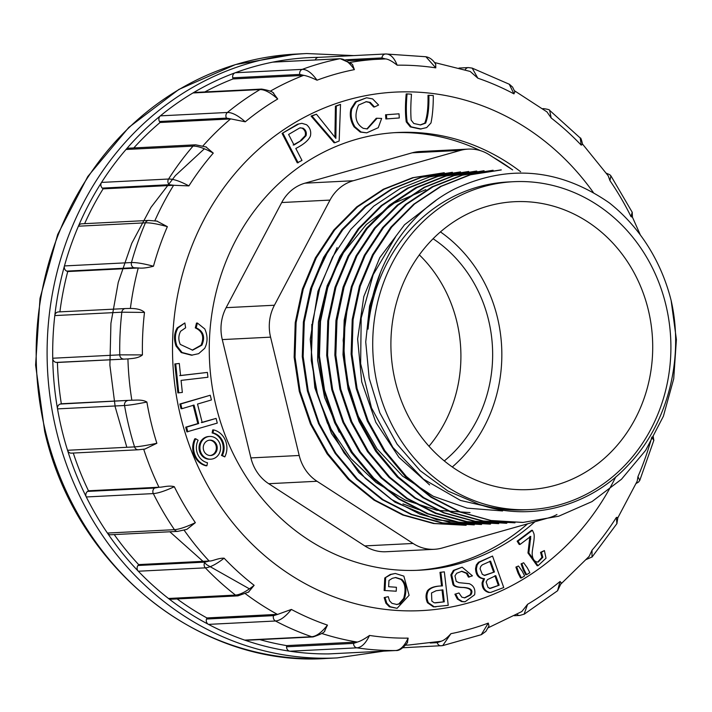 <?xml version="1.0" encoding="UTF-8"?>
<svg xmlns="http://www.w3.org/2000/svg" width="712" height="712" viewBox="0 0 712 712"><rect width="100%" height="100%" fill="white"/><g stroke="black" fill="none" stroke-linecap="round" stroke-linejoin="round"><path stroke-width="1.07" d="M544.395 550.59L541.423 552.307L542.82 557.3L538.139 562.088L536.821 561.946C534.062 561.189 532.523 558.644 532.202 554.31C531.846 549.611 535.647 536.75 533.591 532.896L532.416 530.289L531.535 530.333L517.143 541.182L519.199 544.466L520.089 544.422L530.76 536.376L528.856 552.921L538.041 565.711L546.033 558.199L544.395 550.59L540.542 552.352L541.939 557.345L537.693 562.088M529.879 536.421L527.975 552.966L537.159 565.755L538.041 565.711M523.258 569.912L525.759 574.726L526.64 574.682L529.853 572.679L527.352 567.873L523.667 562.765L521.059 563.886L523.258 569.912L524.139 569.867L526.64 574.682M518.051 573.16L520.552 577.966L521.433 577.922L524.655 575.919L522.154 571.113L518.469 566.004L515.897 567.099L518.051 573.16L518.932 573.115L521.433 577.922M488.743 592.455L490.666 592.437L503.749 587.534L492.526 556.063L478.446 562.284L476.31 564.99L475.545 568.692C475.839 574.958 478.535 578.313 483.635 578.767L482.077 582.736C481.997 587.952 484.222 591.191 488.743 592.455L490.666 592.437M461.438 571.291L466.422 573.365L468.425 577.112L472.43 575.83L462.141 567.188L454.256 570.365L451.72 574.878L453.847 584.481C454.745 586.412 458.172 587.4 464.099 587.462C471.237 588.103 473.48 590.577 470.837 594.885L464.794 597.866L461.839 597.172L458.964 592.971L454.906 594.217L457.362 599.032L461.527 601.569L464.224 601.8L465.105 601.756L474.619 594.787C475.589 589.438 473.827 585.745 469.35 583.715L458.973 582.665L456.214 581.366L454.959 575.875L456.703 573.249L461.883 571.264L467.303 573.32L469.306 577.067M462.141 567.188L453.375 570.41L450.838 574.922L452.966 584.525C453.864 586.448 457.291 587.444 463.218 587.507C470.356 588.148 472.599 590.622 469.956 594.929L464.358 597.875M433.394 606.864L448.231 605.325L444.341 571.852L439.98 572.35L441.556 585.958C434.623 586.092 429.923 587.703 427.449 590.791C425.571 594.564 425.589 598.552 427.485 602.761L433.394 606.864L435.984 606.838M384.133 590.479L396.219 591.218L396.415 587.275L388.636 586.715L388.957 580.449L392.357 578.313L395.73 577.512L401.728 579.346C406.098 583.128 407.033 589.483 404.541 598.4L399.752 603.847L396.904 604.497L391.956 603.331L389.535 600.803L388.262 596.665L384.168 597.582L385.895 603.233L389.366 606.775L397.091 608.315L409.097 595.294L403.846 576.124L395.338 573.471L391.164 574.406L384.765 578.002L384.133 590.479L396.219 591.218M395.338 573.471L390.283 574.451L384.765 578.002M395.293 577.539L400.847 579.39C405.217 583.173 406.151 589.527 403.66 598.445L398.871 603.892L396.45 604.515M407.068 93.913L406.187 93.957C405.19 104.913 405.208 114.231 406.258 121.912L410.308 126.896L420.311 129.041L426.666 127.581L430.974 122.989C432.54 115.469 433.314 106.328 433.305 95.568L428.882 95.283C429.158 107.645 428.072 116.928 425.616 123.132L420.57 124.947L413.814 123.496L411.171 120.123C410.593 113.19 410.69 104.548 411.483 94.189L407.068 93.913C406.071 104.869 406.089 114.187 407.148 121.868L411.189 126.852L421.192 128.997M428.882 95.283L428.001 95.328C428.277 107.69 427.191 116.973 424.735 123.176L420.125 124.965M399.014 113.813L385.566 114.783L385.86 118.94L386.741 118.895L399.298 117.97L399.014 113.813L386.447 114.739L386.741 118.895M366.591 97.775L355.448 101.869L350.972 108.9C349.458 114.961 350.482 120.933 354.042 126.834L360.236 132.067L366.716 132.841L378.259 127.706L381.65 118.441L377.111 118.245L367.321 128.943L363.245 128.329C355.555 123.648 353.98 115.896 358.528 105.073L366.324 101.665L370.258 102.403L374.53 106.951L378.606 105.038L372.634 98.915L366.591 97.775L356.329 101.825L351.853 108.856C350.34 114.917 351.363 120.889 354.923 126.789L361.118 132.023L366.716 132.841M365.879 101.691L369.377 102.448L373.649 106.996L374.53 106.951M377.111 118.245L376.23 118.29L366.885 128.952M316.44 114.196L311.082 116.065L334.053 142.765L334.934 142.72L339.161 140.994L340.523 104.388L336.304 106.106L335.859 138.386L316.44 114.196L311.963 116.02L334.934 142.72M340.523 104.388L335.423 106.15L334.916 137.06M297.572 124.2L282.077 133.411L297.269 162.843L301.995 160.423L295.818 148.461C303.712 144.456 308.581 140.309 310.414 136.01C311.349 131.4 310.058 127.635 306.534 124.725L301.897 123.318L297.572 124.2L301.897 123.318M213.573 429.897L212.692 429.941L212.14 432.94A15.272 13.866 -92.9 0 1 221.476 455.422L224.796 456.899A18.334 16.652 87.1 0 0 213.573 429.897L213.022 432.896A15.272 13.866 -92.9 0 1 222.358 455.377L224.796 456.899M184.862 322.963L177.208 327.876C174.066 333.198 173.675 339.241 176.042 346.023L181.222 352.556L191.492 355.217L198.63 353.677L204.673 348.346C207.797 342.33 207.833 335.868 204.789 328.953L197.384 323.034L196.174 327.84C203.454 331.214 205.359 336.99 201.897 345.16L192.632 350.162L180.296 344.43C178.267 339.962 178.374 335.557 180.625 331.24L185.618 327.796L184.862 322.963L178.089 327.832C174.947 333.154 174.556 339.197 176.923 345.979L182.103 352.511L192.374 355.172M197.384 323.034L196.503 323.079L195.293 327.885C202.573 331.258 204.477 337.034 201.015 345.204L192.187 350.179M209.666 436.456L208.785 436.5A11.383 10.342 87.1 0 0 199.04 448.391A11.383 10.342 87.1 0 0 209.933 459.24L210.814 459.196A11.383 10.342 87.1 0 0 220.239 444.991A11.383 10.342 87.1 0 0 209.666 436.456A11.383 10.342 87.1 0 0 199.921 448.346A11.383 10.342 87.1 0 0 210.814 459.196M179.299 363.467L174.832 363.93L177.875 392.899L182.343 392.437L181.079 380.395L207.913 377.253L207.397 372.421L180.572 375.562L179.299 363.467L175.713 363.885L178.756 392.855M207.397 372.421L179.691 375.607M193.157 405.137L197.82 423.587L185.707 427.173L186.891 431.873L217.276 423.097L216.083 418.398L202.181 422.51L197.527 404.06L211.428 399.948L210.236 395.249L180.741 403.98L181.925 408.679L194.038 405.092L198.701 423.542L186.589 427.129L187.772 431.828M210.236 395.249L179.86 404.024L181.044 408.724L181.925 408.679M216.083 418.398L201.3 422.554M195.693 438.752L194.812 438.797A18.334 16.652 87.1 0 0 206.026 465.79L206.907 465.746L207.468 462.747A15.272 13.866 -92.9 0 1 198.123 440.265L195.693 438.752A18.334 16.652 87.1 0 0 206.907 465.746M534.926 521.745A219.127 198.986 -92.9 0 1 419.332 570.223A219.127 198.986 -92.9 0 1 209.559 361.393A219.127 198.986 -92.9 0 1 397.26 132.512A219.127 198.986 -92.9 0 1 520.623 171.717M315.22 59.959A4.21 3.827 -92.9 0 1 318.7 57.361L385.441 53.996M318.629 57.361A298.355 270.925 87.1 0 0 272.723 62.14A4.21 3.827 -92.9 0 1 273.23 62.078L340.256 58.696A4.21 3.827 87.1 0 0 339.749 58.758L272.723 62.14A298.355 270.925 87.1 0 0 235.209 72.758A298.355 270.925 87.1 0 0 192.97 92.961A4.21 3.827 -92.9 0 1 194.599 92.462L261.624 89.08A4.21 3.827 87.1 0 0 259.987 89.579L192.97 92.961A298.355 270.925 87.1 0 0 160.387 115.851A298.355 270.925 87.1 0 0 126.006 149.484A4.21 3.827 -92.9 0 1 128.587 148.194L195.613 144.812A4.21 3.827 87.1 0 0 193.032 146.111L126.006 149.484A298.355 270.925 87.1 0 0 101.549 182.414A298.355 270.925 87.1 0 0 78.4 226.202A4.21 3.827 -92.9 0 1 81.649 223.817L148.675 220.435L157.272 221.147M328.962 653.901A4.21 3.827 -92.9 0 1 328.677 653.91L395.703 650.528C400.34 650.127 404.487 645.989 408.145 638.121L407.371 642.829M132.21 400.18C134.613 400.375 142.071 399.112 146.886 402.04C136.775 404.069 129.335 405.226 124.547 405.502L57.521 408.884A4.21 3.827 -92.9 0 1 60.297 404.051L132.21 400.18L61.33 403.757A293.3 266.332 -92.9 0 1 57.423 362.47L56.355 362.399A4.21 3.827 -92.9 0 1 52.733 358.234A298.355 270.925 87.1 0 0 57.521 408.884A298.355 270.925 87.1 0 0 61.855 429.772A298.355 270.925 87.1 0 0 67.533 450.278L134.559 446.896A4.21 3.827 87.1 0 0 138.386 449.77L71.369 453.143A4.21 3.827 -92.9 0 1 67.533 450.278A298.355 270.925 87.1 0 0 86.294 496.967A4.21 3.827 -92.9 0 1 87.567 491.413L154.593 488.04L159.346 487.204C161.864 487.489 168.824 485.05 174.315 486.723A286.553 260.209 87.1 0 0 195.355 522.67L186.891 529.345L177.706 531.383L110.68 534.757A4.21 3.827 -92.9 0 1 107.414 533.057A298.355 270.925 87.1 0 0 138.315 571.229A298.355 270.925 87.1 0 0 168.459 598.472L235.485 595.09A4.21 3.827 87.1 0 0 237.888 595.873L170.862 599.246A4.21 3.827 -92.9 0 1 168.459 598.472A298.355 270.925 87.1 0 0 208.474 624.38A298.355 270.925 87.1 0 0 244.706 640.115L311.723 636.733A4.21 3.827 87.1 0 0 313.058 636.928L246.032 640.302A4.21 3.827 -92.9 0 1 244.706 640.115A298.355 270.925 87.1 0 0 289.909 651.222A4.21 3.827 -92.9 0 1 286.562 646.781L353.588 643.399L357.495 642.019L286.616 645.606A293.3 266.332 -92.9 0 1 259.791 639.607M286.562 646.781L286.616 645.606M277.787 614.349L291.359 609.436C285.476 616.743 280.181 620.597 275.491 620.998L208.474 624.38A4.21 3.827 -92.9 0 1 206.525 619.031L273.55 615.649L277.787 614.349L206.907 617.936A293.3 266.332 -92.9 0 1 177.137 598.934M206.525 619.031L206.907 617.936M209.506 561.003C212.149 561.332 218.326 557.941 224.102 558.19C216.323 564.26 210.067 567.473 205.332 567.847L138.315 571.229A4.21 3.827 -92.9 0 1 137.959 565.497L204.976 562.115L209.506 561.003L138.635 564.589A293.3 266.332 -92.9 0 1 114.231 534.578M137.959 565.497L138.635 564.589M159.346 487.204L88.466 490.782A293.3 266.332 -92.9 0 1 73.283 453.055M87.567 491.413L88.466 490.782M57.423 362.47L128.311 358.901L56.355 362.399M60.297 404.051L61.33 403.757M59.888 311.865A293.3 266.332 -92.9 0 1 67.738 271.548L138.618 267.979L133.758 267.73L66.741 271.112A4.21 3.827 -92.9 0 1 64.454 265.932A298.355 270.925 87.1 0 0 54.797 315.576A4.21 3.827 -92.9 0 1 58.384 311.936L125.41 308.554A4.21 3.827 87.1 0 0 121.823 312.203L54.797 315.576A298.355 270.925 87.1 0 0 52.733 358.234L119.758 354.852L142.427 354.914C138.155 358.634 130.714 358.483 128.311 358.901M67.738 271.548L66.741 271.112M84.63 223.666A293.3 266.332 -92.9 0 1 103.106 188.858L173.986 185.289L169.296 184.72L102.27 188.101A4.21 3.827 -92.9 0 1 101.549 182.414L168.566 179.032C173.328 178.908 180.1 181.204 188.903 185.903L173.986 185.289M103.106 188.858L102.27 188.101M133.811 147.927A293.3 266.332 -92.9 0 1 160.066 122.491L230.937 118.922L226.505 118.112L159.479 121.494A4.21 3.827 -92.9 0 1 160.387 115.851L227.413 112.469C232.13 112.38 238.075 115.495 245.257 121.805L230.937 118.922M204.834 91.946A293.3 266.332 -92.9 0 1 233.038 78.943L303.917 75.383L299.788 74.422L232.762 77.804A4.21 3.827 -92.9 0 1 235.209 72.758L302.235 69.376C306.908 69.313 311.838 72.927 317.018 80.207C311.286 77.492 306.917 75.881 303.917 75.383M160.066 122.491L159.479 121.494M233.038 78.943L232.762 77.804M350.09 62.434A293.3 266.332 -92.9 0 1 379.416 59.158A293.3 266.332 -92.9 0 1 385.397 58.927L381.97 57.93L345.712 59.755M385.397 58.927L385.762 58.918C388.592 59.301 392.392 61.383 397.163 65.184A286.553 260.209 87.1 0 1 435.788 67.862L425.892 56.738M352.502 64.605L354.389 69.625A286.553 260.209 87.1 0 0 317.018 80.207M273.177 92.889L277.716 99.004A286.553 260.209 87.1 0 0 245.257 121.805M205.821 146.823L213.271 153.107A286.553 260.209 87.1 0 0 188.903 185.903M156.809 221.067L167.365 226.647A286.553 260.209 87.1 0 0 153.472 266.226C147.179 267.863 142.231 268.451 138.618 267.979M142.427 354.914A286.553 260.209 87.1 0 1 144.492 312.417C140.665 308.536 133.082 308.518 130.75 308.438L125.41 308.554A4.21 3.827 87.1 0 1 125.828 308.563M146.886 402.04A286.553 260.209 87.1 0 0 156.863 443.273L144.83 449.076M186.891 529.345L186.402 529.497M224.102 558.19A286.553 260.209 87.1 0 0 254.14 585.326L248.372 592.224M291.359 609.436A286.553 260.209 87.1 0 0 327.458 625.109L324.521 631.206M357.495 642.019C360.388 641.245 364.402 639.056 369.519 635.442A286.553 260.209 87.1 0 0 408.145 638.121M430.262 643.007L437.257 642.651L441.226 641.245L408.973 645.001A293.3 266.332 -92.9 0 1 405.546 645.152L408.973 645.001M440.826 641.307C443.576 640.693 446.94 638.148 450.918 633.68A286.553 260.209 87.1 0 0 488.29 623.098L488.984 625.937L485.896 631.366L481.454 634.623M488.201 627.779L521.798 611.563L527.592 604.301A286.553 260.209 87.1 0 0 560.05 581.499L561.359 582.879L557.567 590.755L560.05 581.499M589.109 556.437L592.037 550.198A286.553 260.209 87.1 0 0 616.405 517.402L617.874 517.464L616.886 523.64L616.405 517.402M617.793 517.9L637.187 481.205L637.943 476.657A286.553 260.209 87.1 0 0 651.836 437.079L653.821 440.408M630.992 216.582L632.212 212.247L632.452 217.267L630.992 216.582A286.553 260.209 87.1 0 0 609.953 180.634L608.199 175.793L582.336 143.833M582.612 144.385L581.206 145.123A286.553 260.209 87.1 0 0 551.168 117.978L546.976 111.909L514.562 90.816M514.865 91.723L513.948 93.868A286.553 260.209 87.1 0 0 477.85 78.195L470.196 71.449M435.664 64.222L435.788 67.862M167.365 226.647C157.521 223.924 150.205 222.651 145.426 222.82L78.4 226.202A298.355 270.925 87.1 0 0 64.454 265.932L131.471 262.55C136.259 262.381 143.593 263.609 153.472 266.226M369.519 635.442C365.772 643.301 361.571 647.431 356.935 647.84L289.909 651.222A298.355 270.925 87.1 0 0 328.677 653.91M174.315 486.723C165.086 490.977 158.091 493.265 153.32 493.594L86.294 496.967A298.355 270.925 87.1 0 0 107.414 533.057L174.44 529.675C179.202 529.345 186.179 527.014 195.355 522.67M354.389 69.625C349.298 62.318 344.421 58.696 339.749 58.758A298.355 270.925 -92.9 0 0 302.235 69.376A4.21 3.827 87.1 0 0 299.788 74.422M277.716 99.004C270.622 92.631 264.713 89.489 259.987 89.579A298.355 270.925 -92.9 0 0 227.413 112.469A4.21 3.827 87.1 0 0 226.505 118.112M213.271 153.107C204.531 148.319 197.785 145.987 193.032 146.111A298.355 270.925 -92.9 0 0 168.566 179.032A4.21 3.827 87.1 0 0 169.296 184.72M144.492 312.417L121.823 312.203A298.355 270.925 -92.9 0 0 119.758 354.852A4.21 3.827 87.1 0 0 123.381 359.017M127.315 400.669A4.21 3.827 87.1 0 0 124.547 405.502A298.355 270.925 -92.9 0 0 134.559 446.896C139.347 446.62 146.779 445.409 156.863 443.273M204.976 562.115A4.21 3.827 87.1 0 0 205.332 567.847A298.355 270.925 -92.9 0 0 235.485 595.09C240.22 594.725 246.432 591.467 254.14 585.326M273.55 615.649A4.21 3.827 87.1 0 0 275.491 620.998A298.355 270.925 -92.9 0 0 311.723 636.733C316.413 636.341 321.664 632.461 327.458 625.109M481.241 634.703L488.29 623.098M450.918 633.68L442.704 645.624L402.814 647.751M527.592 604.301L524.094 614.242M592.037 550.198L591.992 557.096M637.943 476.657L639.768 480.377M610.878 175.846L609.953 180.634M542.758 108.767A4.21 3.827 87.1 0 1 543.514 108.642C547.768 109.212 549.815 109.79 549.664 110.387L551.168 117.978M581.206 145.123L580.236 138.003C580.734 137.496 581.526 139.668 582.612 144.518M472.189 68.112L477.85 78.195M513.948 93.868L509.24 84.212M397.163 65.184C394.163 57.654 390.345 53.916 385.717 53.978L425.945 56.746M169.83 531.775L206.961 564.865L249.44 588.86M204.371 148.79L175.41 175.57L150.98 207.361L131.756 243.335L118.254 282.344L110.921 323.31L109.897 365.283L115.21 406.926L126.834 447.287M180.741 403.98L179.86 404.024M198.701 423.542L197.82 423.587M186.589 427.129L185.707 427.173M175.713 363.885L174.832 363.93M216.991 445.908A7.69 6.986 87.1 0 0 209.853 440.141A7.69 6.986 87.1 0 0 203.267 448.177A7.69 6.986 87.1 0 0 210.627 455.511A7.69 6.986 87.1 0 0 216.991 445.908M210.191 455.511A7.69 6.986 87.1 0 0 216.11 445.952A7.69 6.986 87.1 0 0 209.417 440.176M196.174 327.84L195.293 327.885M213.022 432.896L212.14 432.94M222.358 455.377L221.476 455.422M298.453 124.155L282.077 133.411M282.958 133.367L298.15 162.799M301.514 140.362L294.029 144.99L288.591 134.461L299.725 127.938L303.045 128.169C305.84 129.993 306.845 132.494 306.071 135.689L301.514 140.362L293.148 145.034M300.428 127.777L302.164 128.213C304.958 130.038 305.964 132.539 305.19 135.734L300.633 140.406M336.304 106.106L335.423 106.15M311.963 116.02L311.082 116.065M386.447 114.739L385.566 114.783M388.262 596.665L384.168 597.582M385.05 597.537L386.776 603.189L390.247 606.731L397.091 608.315M385.646 577.957L385.014 590.435M444.288 601.827L434.284 602.824L431.855 601.133L431.508 592.971L436.109 590.746L442.9 589.856L444.288 601.827L435.326 602.895M442.018 589.901L443.407 601.871M444.341 571.852L439.98 572.35M440.862 572.306L442.446 585.914L441.556 585.958M442.446 585.914C435.504 586.047 430.805 587.658 428.33 590.746C426.452 594.52 426.47 598.507 428.366 602.717L434.276 606.82M458.964 592.971L454.906 594.217M455.787 594.173L458.243 598.988L462.408 601.524L465.105 601.756M499.165 585.202L490.328 588.432L488.058 587.516L486.145 581.989L487.453 579.63L495.774 575.688L499.165 585.202L489.447 588.477M494.893 575.732L498.284 585.246M494.448 571.976L484.952 575.394L482.336 574.388L480.075 568.772L480.707 566.503L482.273 564.847L490.586 561.154L494.448 571.976L484.071 575.438M489.705 561.198L493.567 572.021M492.526 556.063L479.327 562.24L477.191 564.945L476.426 568.648C476.72 574.913 479.416 578.269 484.516 578.722L483.635 578.767M484.516 578.722L482.959 582.692C482.878 587.907 485.103 591.147 489.625 592.411M518.469 566.004L515.897 567.099M516.779 567.055L518.932 573.115M523.667 562.765L521.059 563.886M521.941 563.842L524.139 569.867M532.416 530.289L518.024 541.138L520.089 544.422M518.024 541.138L517.143 541.182M541.423 552.307L540.542 552.352M444.306 460.931A134.007 121.69 87.1 0 0 433.101 238.743M419.341 254.878A134.007 121.69 -92.9 0 1 456.801 321.557A134.007 121.69 -92.9 0 1 428.998 446.255M512.658 169.901L489.536 154.922A42.142 38.27 87.1 0 0 468.238 149.102A42.142 38.27 87.1 0 0 460.495 150.374L353.259 180.741A42.142 38.27 87.1 0 0 330.003 200.09L274.423 305.234A42.142 38.27 87.1 0 0 270.569 337.15L299.2 455.484A42.142 38.27 87.1 0 0 317.009 481.267L413.076 543.47A42.142 38.27 87.1 0 0 434.365 549.299A42.142 38.27 87.1 0 0 442.116 548.018L549.344 517.66A42.142 38.27 87.1 0 0 556.953 514.518M418.469 509.587L402.93 503.9M304.327 320.035L312.915 283.109L328.917 249.44M394.617 132.672A219.127 198.986 -92.9 0 1 480.449 150.659M493.327 157.388A219.127 198.986 -92.9 0 1 511.759 169.314M527.592 523.818A219.127 198.986 -92.9 0 1 416.689 570.33M434.365 549.299L386.073 551.738A42.142 38.27 -92.9 0 1 364.775 545.908L413.076 543.47M317.009 481.267L268.718 483.706L364.775 545.908M268.718 483.706A42.142 38.27 -92.9 0 1 250.9 457.914L299.2 455.484M270.569 337.15L222.278 339.588L250.9 457.914M222.278 339.588A42.142 38.27 -92.9 0 1 226.131 307.664L274.423 305.234M330.003 200.09L281.712 202.528L226.131 307.664M281.712 202.528A42.142 38.27 -92.9 0 1 304.967 183.171L353.259 180.741M460.495 150.374L412.195 152.813L304.967 183.171M412.195 152.813A42.142 38.27 -92.9 0 1 419.947 151.531L468.238 149.102M440.443 231.907A144.118 130.875 -92.9 0 1 452.298 466.992M488.049 206.071A144.118 130.875 -92.9 0 1 514.553 201.701A144.118 130.875 -92.9 0 1 652.512 339.046A144.118 130.875 -92.9 0 1 529.069 489.58A144.118 130.875 -92.9 0 1 392.535 366.956A144.118 130.875 -92.9 0 1 488.049 206.071M483.35 186.686A164.143 149.057 -92.9 0 1 513.539 181.702A164.143 149.057 -92.9 0 1 670.677 338.138A164.143 149.057 -92.9 0 1 530.075 509.578A164.143 149.057 -92.9 0 1 374.574 369.92A164.143 149.057 -92.9 0 1 483.35 186.686M470.036 512.587L436.981 510.29L405.199 500.047L376.043 482.505L350.909 458.599L331.196 429.309L317.837 396.059L311.26 360.503L311.847 324.289M425.829 189.606L394.092 203.169L366.235 224.6L343.522 252.627L327.2 285.681L318.451 322.153L317.597 360.041L324.565 397.367L339.206 432.157M502.601 510.949L467.117 508.146L433.199 496.237L402.609 476.123L377.031 448.836L358.002 415.772L346.522 378.98L343.166 340.327L348.123 302.146M436.082 200.375L404.505 224.787L379.808 257.611L363.814 296.548L357.629 339.019L361.732 381.881L375.811 422.296L398.978 457.353L429.621 484.908M501.435 509.917L460.504 500.438L423.382 479.096L392.873 447.43L371.495 407.878L360.637 363.645L361.18 318.068L373.177 274.681L395.578 236.856M380.591 272.073L369.572 305.991L365.728 341.938L369.172 378.17L379.772 412.738L397.109 444.199L420.16 470.668L447.955 491.058L479.034 504.336A164.143 149.057 -92.9 0 0 524.788 509.845L530.075 509.578M501.248 169.963L470.481 174.778L441.235 186.304L414.58 203.97L391.68 227.084L373.31 254.852L360.263 286.162L353.081 319.706L352.022 354.318L357.095 388.53L368.211 421.059L384.898 450.749L406.383 476.497L431.89 497.234L460.628 512.088L491.467 520.614L523.106 522.412L558.662 516.227L591.992 501.595L621.487 479.238L645.686 450.313L663.379 416.28L673.721 378.766L676.4 339.553L671.131 300.464A176.612 160.378 -92.9 0 0 609.356 202.902C559.685 168.513 508.101 163.885 454.603 189.018C405.529 213.716 370.73 269.127 368.068 329.122A164.143 149.057 -92.9 0 1 478.063 186.953A164.143 149.057 -92.9 0 1 508.252 181.969L513.539 181.702M522.216 522.412L490.595 520.481L459.774 511.981L430.974 497.216L405.386 476.559L383.955 450.821L367.348 421.103L356.205 388.467L351.114 354.095L352.226 319.563L359.444 286.055L372.474 254.825L390.772 227.217L413.734 204.21L440.354 186.517L469.591 174.858L501.239 169.848M493.104 170.373L462.355 175.188L433.101 186.713L406.445 204.38L383.546 227.493L365.176 255.261L352.191 286.642L345.071 320.222L343.949 354.754L348.951 388.939L360.085 421.477L376.764 451.168L398.248 476.924L423.756 497.643L452.503 512.498L483.323 521.024L514.972 522.822L482.398 521.059L451.639 512.56L422.848 497.661L397.269 477.022L375.714 451.292L359.133 421.62L348.079 389.001L343.006 354.727L344.19 320.186L351.372 286.633L364.304 255.341L382.638 227.564L405.564 204.424L432.148 186.784L461.465 175.25L493.104 170.257M505.938 523.249L474.29 521.344L443.487 512.827L414.678 498.026L388.992 477.307L367.49 451.586L350.936 421.896L339.909 389.268L334.854 355.119L335.939 320.551L343.095 287.078L356.089 255.848L374.396 228.125L397.341 205.065L423.952 187.381L453.206 175.713L484.08 170.711L454.087 175.633L424.761 187.309L398.195 205.074L375.286 228.16L356.97 255.786L344.092 287.025L336.981 320.578L335.824 355.101L340.781 389.233L351.808 421.798L368.371 451.55L389.847 477.227L415.505 497.982L444.368 512.836L475.189 521.282L506.819 523.151M498.685 523.64L466.102 521.869L435.352 513.388L406.579 498.498L380.947 477.797L359.515 452.031L342.926 422.296L331.792 389.687L326.692 355.359L327.805 320.8L335.005 287.319L348.052 256.08L366.324 228.427L389.268 205.279L415.826 187.621L445.116 176.087L475.936 171.138M489.66 524.094L457.976 522.288L427.209 513.797L398.417 498.889L372.83 478.242L351.292 452.512L334.711 422.848L323.657 390.229L318.575 356L319.741 321.486L326.933 287.951L339.864 256.64L358.207 228.81L381.134 205.661L407.727 188.012L437.043 176.478L468.683 171.485M481.517 524.495L436.945 519.84L394.973 502.191L358.821 472.59L331.489 433.501L314.855 387.809L310.254 339.241L317.961 291.27L337.114 247.571M474.263 524.878L441.787 522.982L410.984 514.429L382.166 499.655L356.534 479.051L335.121 453.33L318.549 423.604L307.406 390.986L302.271 356.605L303.383 322.029L310.592 288.538L323.631 257.299L341.92 229.647L364.864 206.658L391.511 189.018L420.756 177.368L452.405 172.304L421.637 177.252L392.437 188.894L365.834 206.614L342.846 229.647L324.512 257.237L311.5 288.449L304.264 322.002L303.152 356.507L308.225 390.906L319.27 423.551L335.877 453.277L357.424 478.998L383.003 499.655L411.776 514.402L442.606 522.875L474.263 524.797M444.27 172.785L413.503 177.653L384.222 189.187L357.566 206.872L334.667 229.985L316.27 257.842L303.267 289.09L296.103 322.625L295.044 357.21L300.117 391.377L311.269 423.889L327.912 453.615L349.352 479.39L374.886 500.091L403.651 514.963L434.489 523.489L466.129 525.287L433.537 523.525L402.761 515.016L373.978 500.1L348.39 479.452L327.004 453.722L310.432 423.96L299.289 391.386L294.145 357.228L295.222 322.696L302.395 289.09L315.389 257.877L333.768 230.056L356.703 206.898L383.305 189.241L412.613 177.715L444.261 172.722M671.131 300.464C684.428 358.519 667.731 423.462 628.918 464.358C590.942 506.045 530.76 522.644 479.034 504.336M460.539 171.895L429.612 176.879L400.322 188.449L373.729 206.151L350.829 229.335L332.566 257.005L319.697 288.235L312.568 321.788L311.384 356.303L316.359 390.443L327.387 423.026L343.958 452.788L365.425 478.473L391.128 499.246L419.911 514.153L450.723 522.661L481.517 524.513M468.692 171.583L437.942 176.416L408.661 187.95L382.015 205.617L359.115 228.73L340.728 256.534L327.707 287.799L320.525 321.37L319.457 355.973L324.53 390.167L335.681 422.697L352.351 452.405L373.8 478.17L399.316 498.872L428.081 513.735L458.911 522.261L490.55 524.05M476.826 171.147L446.059 176.015L416.849 187.639L390.256 205.385L367.285 228.436L348.933 256L335.93 287.194L328.686 320.729L327.573 355.243L332.629 389.58L343.771 422.269L360.423 451.987L381.872 477.707L407.415 498.427L436.189 513.192L467.028 521.638L498.685 523.543M593.354 192.525A259.586 235.725 87.1 0 0 238.484 169.5A259.586 235.725 87.1 0 0 269.189 559.418A259.586 235.725 87.1 0 0 615.747 476.933M326.238 658.458C199.369 667.411 75 566.805 44.669 431.347L35.6 365.069L40.006 298.355L57.681 234.47L87.781 176.523L128.845 127.368L178.89 89.427L235.45 64.587L295.756 54.094A302.564 274.752 87.1 0 0 45.47 431.454A302.564 274.752 87.1 0 0 326.238 658.458L337.168 657.906A302.564 274.752 -92.9 0 1 56.399 430.902A302.564 274.752 -92.9 0 1 306.685 53.542L353.686 55.589M357.13 642.046A293.3 266.332 -92.9 0 1 321.717 633.466M277.413 614.376A293.3 266.332 -92.9 0 1 245.435 593.737M209.141 561.029A293.3 266.332 -92.9 0 1 184.141 530.182M158.972 487.231A293.3 266.332 -92.9 0 1 143.699 449.236M131.836 400.197A293.3 266.332 -92.9 0 1 127.929 358.919M130.385 308.43A293.3 266.332 -92.9 0 1 138.244 267.988M154.833 220.782A293.3 266.332 -92.9 0 1 173.612 185.298M202.965 145.889A293.3 266.332 -92.9 0 1 230.572 118.931M270.204 91.225A293.3 266.332 -92.9 0 1 303.543 75.383M133.758 267.73A4.21 3.827 87.1 0 1 131.471 262.55A298.355 270.925 -92.9 0 1 145.426 222.82A4.21 3.827 87.1 0 1 148.63 220.444M177.662 531.383A4.21 3.827 87.1 0 1 174.44 529.675A298.355 270.925 -92.9 0 1 153.32 493.594A4.21 3.827 87.1 0 1 154.593 488.04M396.255 650.483A4.21 3.827 87.1 0 1 395.703 650.528A298.355 270.925 -92.9 0 1 356.935 647.84A4.21 3.827 87.1 0 1 353.588 643.399M437.257 642.651A4.21 3.827 87.1 0 0 441.164 645.82M516.974 614.278A4.21 3.827 87.1 0 0 519.751 615.435M468.318 67.587A4.21 3.827 87.1 0 0 465.167 69.847M385.717 53.978A4.21 3.827 87.1 0 0 381.97 57.93M201.897 345.16L201.015 345.204M178.089 327.832L177.208 327.876M176.923 345.979L176.042 346.023M182.103 352.511L181.222 352.556M303.045 128.169L302.164 128.213M306.071 135.689L305.19 135.734M335.77 132.521L334.889 132.565M370.258 102.403L369.377 102.448M356.329 101.825L355.448 101.869M351.853 108.856L350.972 108.9M354.923 126.789L354.042 126.834M361.118 132.023L360.236 132.067M425.616 123.132L424.735 123.176M407.148 121.868L406.258 121.912M411.189 126.852L410.308 126.896M401.728 579.346L400.847 579.39M404.541 598.4L403.66 598.445M399.752 603.847L398.871 603.892M386.776 603.189L385.895 603.233M390.247 606.731L389.366 606.775M391.164 574.406L390.283 574.451M428.33 590.746L427.449 590.791M428.366 602.717L427.485 602.761M454.256 570.365L453.375 570.41M451.72 574.878L450.838 574.922M453.847 584.481L452.966 584.525M470.837 594.885L469.956 594.929M458.243 598.988L457.362 599.032M462.408 601.524L461.527 601.569M467.303 573.32L466.422 573.365M479.327 562.24L478.446 562.284M477.191 564.945L476.31 564.99M476.426 568.648L475.545 568.692M482.959 582.692L482.077 582.736M530.796 539.082L529.915 539.126M529.906 544.911L529.025 544.956M528.856 552.921L527.975 552.966M542.82 557.3L541.939 557.345M295.756 54.094L306.685 53.542M347.67 60.751L385.539 58.918M560.584 584.329L589.305 556.223M640.373 235.013L632.461 217.222M470.196 71.44L434.516 62.523M383.724 651.142L337.168 657.906M340.256 58.696L351.586 63.715L352.823 64.925M261.624 89.08C268.442 90.237 272.5 91.634 273.8 93.281M195.613 144.812L206.4 147.037M145.106 449.041L138.386 449.77M248.871 591.939L237.888 595.873M324.903 630.859C324.53 632.416 320.587 634.437 313.058 636.928M407.593 642.5C403.09 648.223 399.174 650.902 395.845 650.528L328.819 653.91M481.321 634.677L442.642 645.633M557.718 590.649L524.237 614.171M524.326 614.109L519.796 615.435L514.313 615.711M617.001 523.489L592.064 557.051M585.807 559.703L592.153 556.918M653.883 440.23L639.768 480.431M636.172 483.466L638.602 482.015L639.83 480.253M653.118 435.842L653.812 440.399M610.896 175.82L632.301 212.407M610.976 175.98L609.757 174.68L606.41 173.265M549.557 110.28L580.369 138.128M543.532 108.642L542.642 108.687M472.074 68.067L509.374 84.274M509.516 84.372L512.569 87.087L514.936 91.946M472.154 68.103L468.363 67.587L459.035 68.058M425.856 56.738C429.897 57.458 433.225 60.048 435.842 64.525M386.002 53.97L318.558 57.361M489.66 524.103L490.55 524.059M505.938 523.276L506.828 523.231M522.216 522.457L523.106 522.412M475.936 171.12L476.826 171.076"/></g></svg>
